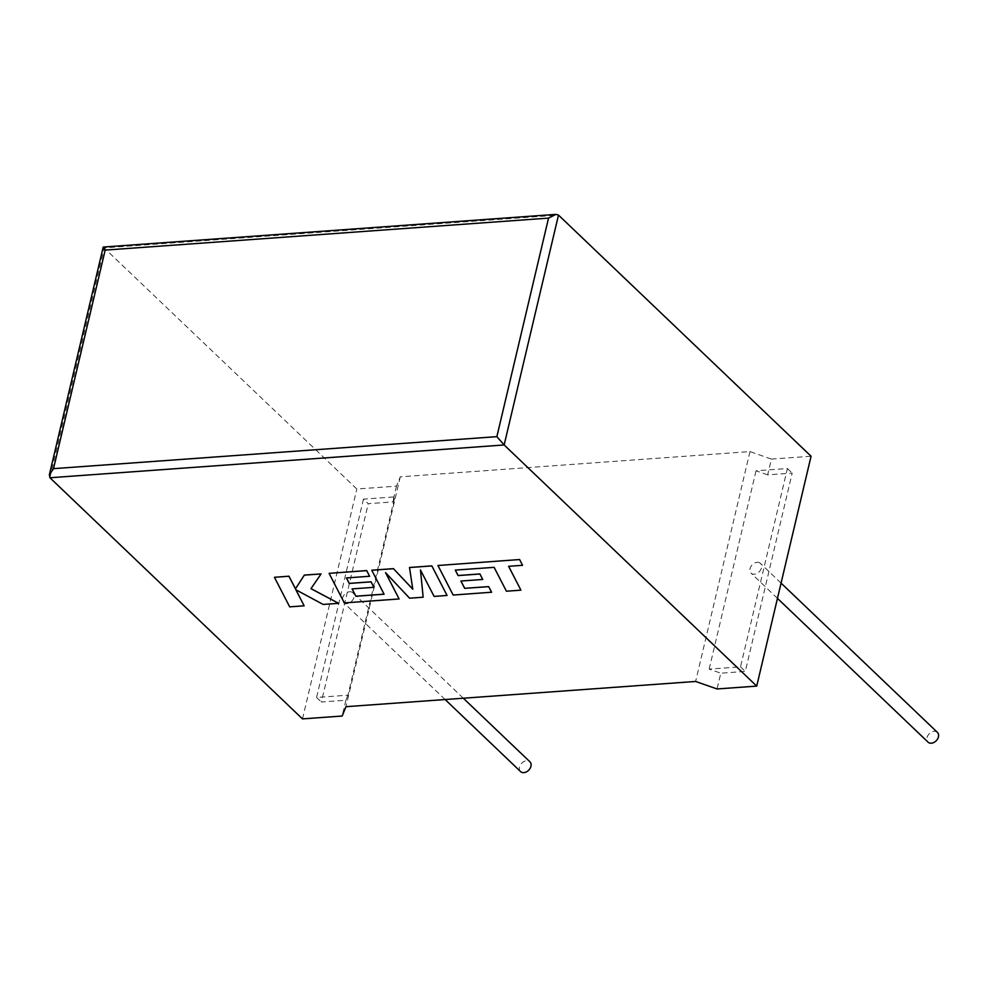 <?xml version="1.0" encoding="UTF-8"?>
<svg xmlns="http://www.w3.org/2000/svg" width="987" height="987" viewBox="0 0 987 987"><rect width="100%" height="100%" fill="white"/><g stroke="black" fill="none" stroke-linecap="round" stroke-linejoin="round"><path stroke-width="0.74" stroke-dasharray="4.93 3.7" d="M937.403 732.366A6.761 4.935 -46.3 0 0 934.146 731.318A6.761 4.935 -46.3 0 0 927.817 735.673A6.761 4.935 -46.3 0 0 928.064 742.15M757.152 562.331A6.761 4.935 133.7 0 1 760.409 563.392A6.761 4.935 133.7 0 1 760.656 569.869A6.761 4.935 133.7 0 1 754.339 574.224A6.761 4.935 133.7 0 1 751.07 573.176A6.761 4.935 133.7 0 1 750.836 566.698A6.761 4.935 133.7 0 1 757.152 562.331M520.568 771.563A6.761 4.935 133.7 0 1 520.322 765.085A6.761 4.935 133.7 0 1 526.639 760.73A6.761 4.935 133.7 0 1 529.908 761.779M349.657 591.756A6.761 4.935 133.7 0 1 352.914 592.805A6.761 4.935 133.7 0 1 353.161 599.282A6.761 4.935 133.7 0 1 346.844 603.637A6.761 4.935 133.7 0 1 343.575 602.588A6.761 4.935 133.7 0 1 343.328 596.111A6.761 4.935 133.7 0 1 349.657 591.756M103.216 247.058L356.838 489.009L396.503 486.147L400.29 476.82L749.972 451.577L771.402 459.091L767.664 474.858L792.191 473.094L745.308 671.419L720.794 673.183L717.056 688.963M771.402 459.091L811.067 456.228M767.664 474.858L756.042 470.787L787.404 468.529L740.521 666.854L709.159 669.112L720.794 673.183M740.521 666.854L745.308 671.419M787.404 468.529L792.191 473.094M709.159 669.112L756.042 470.787M363.463 499.126L316.58 697.451L347.942 695.193L394.825 496.868L363.463 499.126L368.25 503.691L392.777 501.927L394.825 496.868M396.503 486.147L392.777 501.927M347.942 695.193L345.894 700.252L321.367 702.016L368.25 503.691M345.894 700.252L342.156 716.031M302.491 718.894L356.838 489.009M316.58 697.451L321.367 702.016M400.29 476.82L345.956 706.692M749.972 451.577L695.625 681.462M274.448 577.235L289.697 606.795L304.156 605.759M295.915 589.794L323.168 604.389L338.652 603.267M311.004 588.622L321.083 573.866M409.494 567.488L412.776 589.128M371.766 570.215L384.054 594.149M352.112 588.894L373.913 587.265M346.474 577.926L369.619 576.198M329.103 573.287L344.327 602.86L399.13 598.899M385.633 572.731L409.605 598.147L423.164 597.16M420.487 570.03L434.12 596.37L447.049 595.445M455.266 570.079L494.142 567.303L506.43 591.151L520.926 590.103M508.663 566.304L522.555 565.243M437.944 565.428L453.169 595.001L491.612 592.225M460.917 580.985L482.742 579.406M49.93 477.757L104.264 247.873L558.494 215.092M781.062 583.107L760.409 563.392M463.335 698.228L352.914 592.805M445.125 699.536L343.575 602.588M777.46 598.369L751.07 573.176"/><path stroke-width="1.48" d="M777.46 598.369L928.064 742.15A6.761 4.935 -46.3 0 0 931.333 743.199A6.761 4.935 -46.3 0 0 937.65 738.844A6.761 4.935 -46.3 0 0 937.403 732.366L781.062 583.107M463.335 698.228L529.908 761.779A6.761 4.935 133.7 0 1 530.155 768.256A6.761 4.935 133.7 0 1 523.826 772.624A6.761 4.935 133.7 0 1 520.568 771.563L445.125 699.536M756.721 686.101L504.147 444.964L49.93 477.757L302.491 718.894L342.156 716.031L345.956 706.692L695.625 681.462L717.056 688.963L756.721 686.101L811.067 456.228L558.494 215.092L504.147 444.964L496.868 436.649L548.538 218.102L555.94 214.376L558.494 215.092M49.93 477.757L49.35 474.784L53.508 468.652L496.868 436.649M548.538 218.102L105.177 250.106C102.907 247.12 102.599 246.38 104.264 247.873M49.35 474.784L103.216 247.058L555.94 214.376M304.144 605.808L295.853 589.757L323.156 604.439L338.627 603.328L310.967 588.671L321.071 573.928L304.329 575.137L295.446 588.857L288.92 576.248L274.435 577.296L289.685 606.857L304.144 605.808L295.915 589.794M274.435 577.296L288.944 576.186L295.458 588.795L304.341 575.076L321.071 573.928M338.627 603.328L311.004 588.622M355.888 596.247L352.063 588.894L373.9 587.327L371.063 581.861L349.225 583.428L346.425 577.938L369.607 576.26L366.67 570.634L329.09 573.348L344.315 602.909L399.118 598.961L385.535 572.633L409.58 598.196L423.152 597.221L420.462 569.98L434.107 596.432L447.049 595.445L431.812 565.872L409.494 567.488L412.788 589.214L393.431 568.648L371.766 570.215L384.091 594.211L355.888 596.247L352.112 588.894M431.8 565.933L409.482 567.537M412.776 589.128L393.431 568.648M393.418 568.697L371.754 570.264M384.054 594.149L355.9 596.185M373.9 587.327L371.075 581.799L349.238 583.379L346.474 577.926M369.607 576.26L366.683 570.572L329.09 573.348M399.118 598.961L385.633 572.731M423.152 597.221L420.487 570.03M447.049 595.445L431.812 565.872M520.914 590.164L508.613 566.304L522.542 565.304L519.618 559.543L437.932 565.489L453.156 595.05L491.612 592.225L488.676 586.599L464.729 588.326L460.941 581.035L482.729 579.468L479.904 574.002L458.067 575.581L455.266 570.079L494.129 567.352L506.417 591.213L520.914 590.164L508.663 566.304M522.542 565.304L519.618 559.543L437.932 565.489M491.6 592.286L488.676 586.599M488.664 586.66L464.729 588.326M464.717 588.388L460.904 581.047M482.729 579.468L479.916 573.94L458.079 575.52L455.303 570.079M105.177 250.106L53.508 468.652"/></g></svg>
